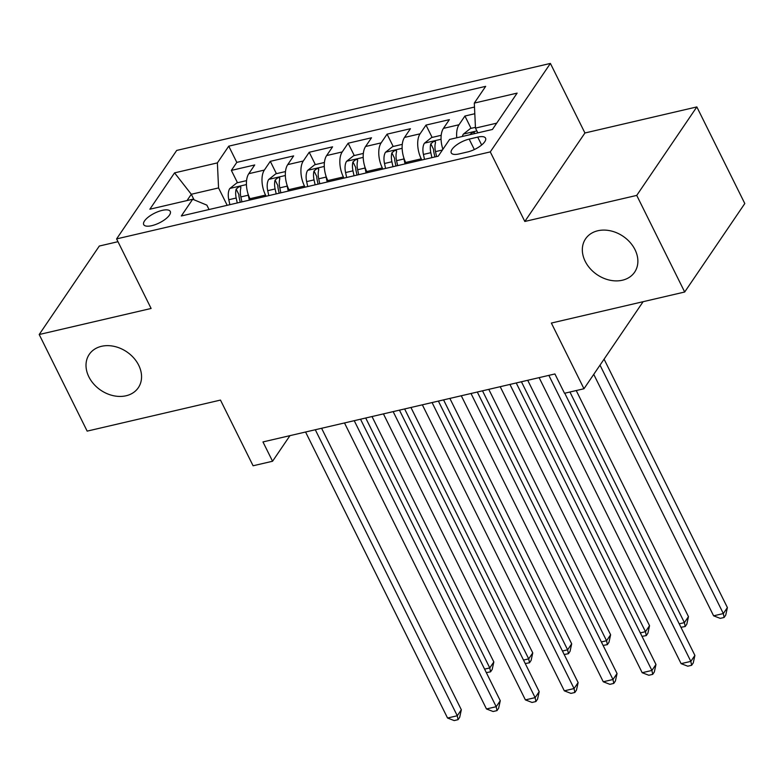 <?xml version="1.0" encoding="UTF-8"?>
<svg xmlns="http://www.w3.org/2000/svg" width="784" height="784" viewBox="0 0 784 784"><rect width="100%" height="100%" fill="white"/><g stroke="black" fill="none" stroke-linecap="round" stroke-linejoin="round"><path stroke-width="1.18" d="M138.699 365.236A29.655 23.177 34.2 0 1 138.317 387.708A29.655 23.177 34.2 0 1 113.366 395.695A29.655 23.177 34.2 0 1 88.866 376.839A29.655 23.177 34.2 0 1 89.249 354.378A29.655 23.177 34.2 0 1 114.199 346.381A29.655 23.177 34.2 0 1 138.699 365.236M635.02 249.694A29.655 23.177 34.2 0 1 634.638 272.156A29.655 23.177 34.2 0 1 609.687 280.153A29.655 23.177 34.2 0 1 585.187 261.288A29.655 23.177 34.2 0 1 585.57 238.826A29.655 23.177 34.2 0 1 610.52 230.829A29.655 23.177 34.2 0 1 635.02 249.694M151.792 225.674A14.827 5.41 -26.4 0 0 165.444 219.128A14.827 5.41 -26.4 0 0 170.275 211.435A14.827 5.41 -26.4 0 0 162.19 210.377A14.827 5.41 -26.4 0 0 148.529 216.913A14.827 5.41 -26.4 0 0 143.707 224.616A14.827 5.41 -26.4 0 0 151.792 225.674M117.972 241.697L99.313 246.039L39.2 334.513L87.161 431.122L220.48 400.085L253.095 465.774L272.558 461.247L289.953 435.639M550.397 63.426L176.694 150.43L116.591 238.904L490.284 151.9L550.397 63.426L584.933 132.986L524.819 221.46L636.735 195.402L696.839 106.928L584.933 132.986M696.839 106.928L744.8 203.536L684.687 292.011L551.368 323.057L583.972 388.746L643.115 301.693M636.735 195.402L684.687 292.011M474.8 113.729L464.932 116.022L471.047 128.351M442.911 149.283A18.532 9.379 -103.1 0 1 443.43 128.38L449.359 119.648L426.006 125.087L432.121 137.416M406.249 163.621L405.681 162.464A18.532 9.379 76.9 0 1 404.505 137.445L410.434 128.713L387.08 134.152L393.196 146.481M367.324 172.676L366.745 171.529A18.532 9.379 76.9 0 1 365.579 146.5L371.508 137.778L348.145 143.217L354.27 155.546M328.398 181.741L327.82 180.585A18.532 9.379 76.9 0 1 326.644 155.565L332.583 146.833L309.219 152.272L315.344 164.601M289.472 190.806L288.894 189.65A18.532 9.379 76.9 0 1 287.718 164.63L293.647 155.898L270.294 161.337L276.419 173.666M583.972 388.746L564.509 393.274L554.915 373.958L262.963 441.931L272.558 461.247M477.721 137.112L469.165 139.111A14.367 5.243 -26.4 0 0 455.925 145.452A14.367 5.243 -26.4 0 0 451.261 152.909A14.367 5.243 -26.4 0 0 459.091 153.929L467.656 151.939A14.367 5.243 -26.4 0 0 480.886 145.599A14.367 5.243 -26.4 0 0 485.551 138.141A14.367 5.243 -26.4 0 0 477.721 137.112L481.641 145.001M209.034 209.534L206.858 205.134L192.688 199.244L181.31 215.982L438.236 156.173L449.604 139.434L492.421 129.468L517.117 93.12L474.3 103.086L485.668 86.348L228.752 146.157L217.384 162.896L218.56 187.925L191.306 194.265L187.023 200.567M192.688 199.244L149.862 209.21L174.558 172.872L217.384 162.896M266.109 196.245L265.541 195.089A18.532 9.379 -103.1 0 1 264.365 170.069L270.294 161.337M250.537 199.871L249.969 198.715L265.541 195.089M305.035 187.18L304.466 186.024A18.532 9.379 -103.1 0 1 303.29 161.004L309.219 152.272M343.97 178.115L343.392 176.959A18.532 9.379 -103.1 0 1 342.216 151.939L348.145 143.217M382.896 169.06L382.318 167.903A18.532 9.379 -103.1 0 1 381.142 142.874L387.08 134.152M421.821 159.995L421.243 158.838A18.532 9.379 -103.1 0 1 420.077 133.819L426.006 125.087M456.778 137.759A18.532 9.379 -103.1 0 1 459.003 124.754L464.932 116.022M474.487 107.055L236.807 162.386L231.368 170.402L237.483 182.731M249.969 198.715A18.532 9.379 76.9 0 1 248.793 173.695L254.722 164.963L231.368 170.402M496.703 123.166L475.476 128.106L474.3 103.086M477.838 132.859L475.476 128.106M524.819 221.46L490.284 151.9M39.2 334.513L151.116 308.465L116.591 238.904M194.06 199.822L191.306 194.265L174.558 172.872M227.184 205.31L218.56 187.925M236.807 162.386L228.752 146.157M548.859 375.369L690.841 661.382L681.11 663.646L539.127 377.633M564.754 393.225L694.898 655.404L690.841 661.382L691.635 665.293L687.744 666.194L681.11 663.646M694.898 655.404L693.262 662.901L691.635 665.293M475.437 127.331L470.459 128.488L463.324 134.182A12.279 6.213 76.9 0 0 462.335 136.465M593.743 374.37L713.607 615.822L723.338 613.558L727.395 607.58L604.082 359.16M469.743 134.74L469.734 134.73A12.279 6.213 76.9 0 0 469.734 134.75L472.576 132.369L474.33 132.525L474.408 133.643A12.279 6.213 -103.1 0 0 474.398 133.662M727.395 607.58L725.749 615.077L724.122 617.469L723.338 613.558L600.015 365.138M724.122 617.469L720.231 618.37L713.607 615.822M509.933 384.425L651.916 670.447L642.184 672.711L500.202 386.698M516.235 382.964L655.973 664.469L651.916 670.447L652.709 674.358L648.809 675.259L642.184 672.711M655.973 664.469L654.326 671.966L652.709 674.358M471.008 393.49L612.99 679.503L603.259 681.776L461.276 395.753M477.309 392.029L617.047 673.525L612.99 679.503L613.784 683.413L609.883 684.324L603.259 681.776M617.047 673.525L615.401 681.022L613.784 683.413M432.082 402.555L574.064 688.568L564.323 690.831L422.351 404.818M438.383 401.085L578.122 682.59L574.064 688.568L574.848 692.478L570.958 693.389L564.323 690.831M578.122 682.59L576.475 690.087L574.848 692.478M393.156 411.62L535.129 697.633L525.398 699.896L383.425 413.883M399.458 410.15L539.196 691.655L535.129 697.633L535.923 701.543L532.032 702.444L525.398 699.896M539.196 691.655L537.55 699.152L535.923 701.543M441.196 135.309L431.533 137.553L424.399 143.247A12.279 6.213 76.9 0 0 423.429 154.428L424.507 159.368M442.607 148.343A12.279 6.213 76.9 0 0 442.803 149.45M679.228 623.829L684.403 622.623L688.47 616.645L576.23 390.55M436.57 156.555L435.492 151.616A12.279 6.213 -103.1 0 1 435.483 142.708L435.404 141.581L433.65 141.434L430.808 143.795A12.279 6.213 76.9 0 0 430.828 152.704L431.896 157.643M434.865 156.957L433.836 152.184A6.252 3.165 -103.1 0 1 433.572 149.352L430.808 143.795M688.47 616.645L686.823 624.133L685.196 626.524L684.403 622.623L569.939 392.02M685.196 626.524L680.953 627.298M402.27 144.364L392.608 146.618L385.463 152.312A12.279 6.213 76.9 0 0 384.503 163.493L385.571 168.433M403.682 157.408A12.279 6.213 76.9 0 0 403.966 158.956L405.044 163.895M640.303 632.884L645.477 631.679L649.544 625.701L527.72 380.289M397.645 165.62L396.567 160.681A12.279 6.213 -103.1 0 1 396.557 151.773L396.479 150.646L394.715 150.499L391.882 152.851A12.279 6.213 76.9 0 0 391.902 161.769L392.97 166.708M395.94 166.022L394.901 161.249A6.252 3.165 -103.1 0 1 394.646 158.417L391.882 152.851M649.544 625.701L647.898 633.198L646.271 635.589L645.477 631.679L521.419 381.759M646.271 635.589L642.027 636.363M363.345 153.429L353.682 155.683L346.538 161.367A12.279 6.213 76.9 0 0 345.577 172.549L346.646 177.498M364.756 166.473A12.279 6.213 76.9 0 0 365.04 168.021L366.108 172.96M601.377 641.949L606.551 640.744L610.618 634.766L488.785 389.354M358.719 174.685L357.641 169.746A12.279 6.213 -103.1 0 1 357.622 160.828L357.553 159.711L355.789 159.554L352.957 161.916A12.279 6.213 76.9 0 0 352.967 170.834L354.045 175.773M357.014 175.077L355.975 170.304A6.252 3.165 -103.1 0 1 355.711 167.482L352.957 161.916M610.618 634.766L608.972 642.263L607.345 644.654L606.551 640.744L482.493 390.814M607.345 644.654L603.092 645.428M324.419 162.494L314.756 164.738L307.612 170.432A12.279 6.213 76.9 0 0 306.652 181.614L307.72 186.553M325.83 175.528A12.279 6.213 76.9 0 0 326.115 177.086L327.183 182.025M562.442 651.014L567.626 649.809L571.683 643.831L449.859 398.419M319.794 183.75L318.716 178.801A12.279 6.213 -103.1 0 1 318.696 169.893L318.627 168.776L316.863 168.619L314.031 170.981A12.279 6.213 76.9 0 0 314.041 179.889L315.119 184.838M318.088 184.142L317.05 179.369A6.252 3.165 -103.1 0 1 316.785 176.537L314.031 170.981M571.683 643.831L570.046 651.328L568.42 653.719L567.626 649.809L443.558 399.879M568.42 653.719L564.166 654.483M354.231 420.675L496.203 706.698L486.472 708.961L344.49 422.948M360.522 419.215L500.27 700.72L496.203 706.698L496.997 710.608L493.107 711.509L486.472 708.961M500.27 700.72L498.624 708.217L496.997 710.608M285.494 171.559L275.831 173.803L268.687 179.497A12.279 6.213 76.9 0 0 267.716 190.679L268.794 195.618M286.895 184.593A12.279 6.213 76.9 0 0 287.179 186.141L288.257 191.09M523.516 660.079L528.7 658.874L532.757 652.896L410.934 407.474M280.858 192.805L279.79 187.866A12.279 6.213 -103.1 0 1 279.77 178.958L279.702 177.831L277.938 177.684L275.096 180.046A12.279 6.213 76.9 0 0 275.115 188.954L276.193 193.893M279.163 193.207L278.124 188.434A6.252 3.165 -103.1 0 1 277.859 185.602L275.096 180.046M532.757 652.896L531.111 660.393L529.494 662.784L528.7 658.874L404.632 408.944M529.494 662.784L525.241 663.548M315.295 429.74L457.278 715.753L447.546 718.026L305.564 432.004M321.597 428.28L461.335 709.775L457.278 715.753L458.072 719.663L454.181 720.574L447.546 718.026M461.335 709.775L459.698 717.272L458.072 719.663M246.568 180.614L236.895 182.868L229.761 188.562A12.279 6.213 76.9 0 0 228.791 199.744L229.869 204.683M247.969 193.658A12.279 6.213 76.9 0 0 248.254 195.206L249.332 200.145M484.59 669.134L489.775 667.929L493.832 661.951L372.008 416.539M241.933 201.87L240.864 196.931A12.279 6.213 -103.1 0 1 240.845 188.023L240.766 186.896L239.012 186.749L236.17 189.111A12.279 6.213 76.9 0 0 236.19 198.019L237.268 202.958M240.237 202.272L239.198 197.499A6.252 3.165 -103.1 0 1 238.934 194.667L236.17 189.111M493.832 661.951L492.185 669.448L490.559 671.839L489.775 667.929L365.707 418.009M490.559 671.839L486.315 672.613M288.894 189.65L304.466 186.024M327.82 180.585L343.392 176.959M366.745 171.529L382.318 167.903M405.681 162.464L421.243 158.838M443.43 128.38L459.003 124.754M248.793 173.695L264.365 170.069M287.718 164.63L303.29 161.004M326.644 155.565L342.216 151.939M365.579 146.5L381.142 142.874M404.505 137.445L420.077 133.819M474.34 149.548L469.165 139.111M476.878 130.928L463.501 134.035M441.069 139.258L424.575 143.1M430.828 152.704L423.429 154.428M442.421 150.009L435.492 151.616M402.133 148.323L385.65 152.165M391.902 161.769L384.503 163.493M403.966 158.956L396.567 160.681M363.208 157.388L346.714 161.23M352.967 170.834L345.577 172.549M365.04 168.021L357.641 169.746M324.282 166.453L307.789 170.285M314.041 179.889L306.652 181.614M326.115 177.086L318.716 178.801M285.356 175.508L268.863 179.35M275.115 188.954L267.716 190.679M287.179 186.141L279.79 187.866M246.431 184.573L229.937 188.415M236.19 198.019L228.791 199.744M248.254 195.206L240.864 196.931"/></g></svg>
